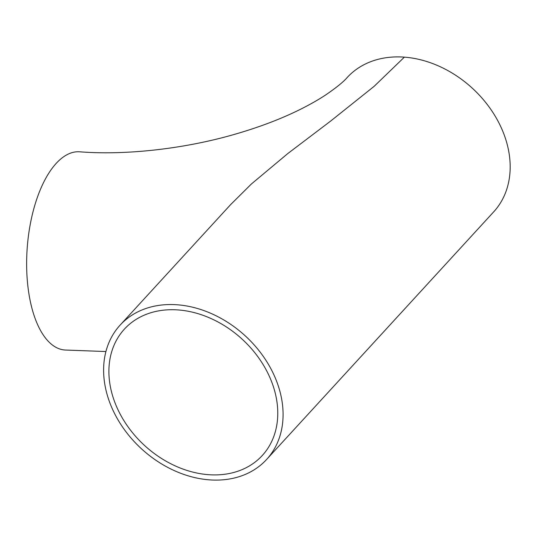 <?xml version="1.0" encoding="UTF-8"?>
<svg xmlns="http://www.w3.org/2000/svg" width="537" height="537" viewBox="0 0 537 537"><rect width="100%" height="100%" fill="white"/><g stroke="black" fill="none" stroke-linecap="round" stroke-linejoin="round"><path stroke-width="0.81" d="M178.224 309.943A93.519 72.159 42.5 0 1 276.407 398.541A93.519 72.159 42.5 0 1 262.264 455.524A93.519 72.159 42.5 0 1 144.567 445.495A93.519 72.159 42.5 0 1 124.416 329.107A93.519 72.159 42.5 0 1 178.224 309.943M209.403 479.856A99.385 76.69 -137.5 0 0 266.587 459.491A99.385 76.69 -137.5 0 0 245.174 335.793A99.385 76.69 -137.5 0 0 120.093 325.14A99.385 76.69 -137.5 0 0 105.057 385.694A99.385 76.69 -137.5 0 0 209.403 479.856M266.587 459.491L493.691 211.86A99.385 76.69 -137.5 0 0 496.114 117.737A99.385 76.69 -137.5 0 0 404.374 57.144A99.385 76.69 -137.5 0 0 347.197 77.509C343.485 81.859 336.377 87.625 325.872 94.814C318.649 99.607 310.185 104.426 300.485 109.286C281.71 118.657 260.183 126.88 235.904 133.961C184.674 148.971 125.403 155.441 79.711 151.803A99.385 45.168 -85.7 0 0 56.217 163.369A99.385 45.168 -85.7 0 0 26.85 273.279A99.385 45.168 -85.7 0 0 64.849 350.017L105.917 351.54M120.093 325.14L230.668 204.57L251.329 184.05L287.738 153.602L330.631 121.08L374.161 86.316L404.374 57.144"/></g></svg>
